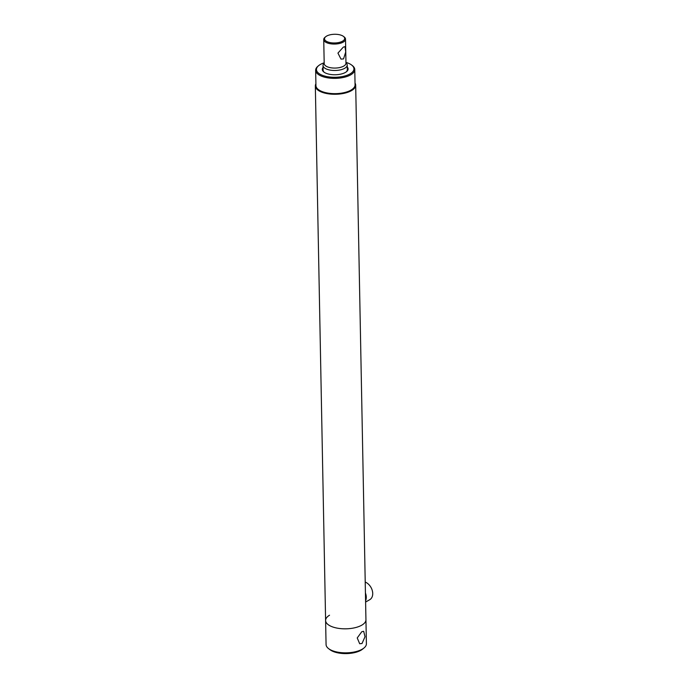 <?xml version="1.0" encoding="UTF-8"?>
<svg xmlns="http://www.w3.org/2000/svg" width="688" height="688" viewBox="0 0 688 688"><rect width="100%" height="100%" fill="white"/><g stroke="black" fill="none" stroke-linecap="round" stroke-linejoin="round"><path stroke-width="1.03" d="M315.912 84.366A19.771 8.531 -1.1 0 0 327.832 93.181A19.771 8.531 -1.1 0 0 351.086 90.205A19.771 8.531 -1.1 0 0 355.042 83.609M315.904 83.824A20.176 8.703 -1.1 0 0 315.336 85.957A20.176 8.703 -1.1 0 0 329.027 93.912A20.176 8.703 -1.1 0 0 351.413 90.67A20.176 8.703 -1.1 0 0 355.679 85.183A20.176 8.703 -1.1 0 0 355.034 83.076M361.673 625.229A20.176 8.703 -1.1 0 0 365.939 619.733A20.176 8.703 178.9 0 1 361.673 625.229A20.176 8.703 178.9 0 1 339.296 628.462A20.176 8.703 178.9 0 1 325.605 620.507A20.176 8.703 -1.1 0 0 339.296 628.462A20.176 8.703 -1.1 0 0 361.673 625.229M343.536 58.919L345.737 51.935L344.989 46.664L343.303 47.128L337.946 53.105L340.99 59.108L343.536 58.919M328.408 42.157A10.088 4.352 -1.1 0 0 341.162 41.83A10.088 4.352 -1.1 0 0 343.424 36.378A10.088 4.352 -1.1 0 0 340.809 35.097A10.088 4.352 -1.1 0 0 325.708 36.713A10.088 4.352 -1.1 0 0 328.408 42.157M325.708 36.713L325.011 37.29A10.896 4.696 -1.1 0 0 323.73 39.56A10.896 4.696 -1.1 0 0 327.927 43.163A10.896 4.696 -1.1 0 0 339.442 43.49A10.896 4.696 -1.1 0 0 345.514 39.147A10.896 4.696 -1.1 0 0 344.146 36.92L343.424 36.378M323.73 39.56L324.194 63.58A10.896 4.696 -1.1 0 0 328.382 67.183A10.896 4.696 -1.1 0 0 339.898 67.51A10.896 4.696 -1.1 0 0 345.969 63.158L345.514 39.147M324.177 62.918L323.463 64.044A12.1 5.22 -1.1 0 0 323.016 65.489A12.1 5.22 -1.1 0 0 327.677 69.497A12.1 5.22 -1.1 0 0 340.474 69.858A12.1 5.22 -1.1 0 0 347.216 65.025A12.1 5.22 -1.1 0 0 346.718 63.597L345.961 62.496M365.216 582.048A10.088 7.129 60.4 0 1 370.755 587.027A9.279 6.562 60.4 0 1 370.772 587.053A9.279 6.562 60.4 0 1 370.918 587.311A9.279 6.562 60.4 0 1 371.159 587.733A9.279 6.562 60.4 0 1 371.167 587.75A10.088 7.129 60.4 0 1 369.757 599.687L365.603 602.052M370.772 587.053L370.755 587.027A10.088 7.129 60.4 0 1 370.918 587.303A10.088 7.129 60.4 0 1 371.176 587.767L371.159 587.733M365.423 592.979A10.088 7.129 60.4 0 1 365.577 600.805M324.177 62.814A18.757 8.093 -1.1 0 0 320.402 64.448A18.757 8.093 -1.1 0 0 318.647 65.635L317.951 66.211A19.565 8.445 -1.1 0 0 315.646 70.296L315.938 85.579A19.565 8.445 -1.1 0 0 329.217 93.293A19.565 8.445 -1.1 0 0 350.932 90.154A19.565 8.445 -1.1 0 0 355.068 84.83L354.767 69.54A19.565 8.445 -1.1 0 0 352.308 65.549L351.594 65.007A18.757 8.093 -1.1 0 0 345.961 62.393M315.646 70.296A19.565 8.445 -1.1 0 0 328.924 78.011A19.565 8.445 -1.1 0 0 350.639 74.872A19.565 8.445 -1.1 0 0 354.767 69.54M318.647 65.635A18.757 8.093 -1.1 0 0 324.977 76.136A18.757 8.093 -1.1 0 0 349.986 73.934A18.757 8.093 -1.1 0 0 351.594 65.007M323.059 67.484A12.909 5.573 -1.1 0 0 323.91 72.068A12.909 5.573 -1.1 0 0 345.376 72.455A12.909 5.573 -1.1 0 0 346.58 71.638A12.909 5.573 -1.1 0 0 347.259 67.02M323.016 65.489L323.111 70.15A12.1 5.22 -1.1 0 0 324.297 72.343M346.21 71.922A12.1 5.22 -1.1 0 0 347.311 69.686L347.216 65.025M361.802 631.704L357.227 637.939L359.686 643.744L362.026 643.495L365.018 636.744L363.685 631.3L361.802 631.704M364.029 647.958L362.628 649.111A18.559 8.007 178.9 0 1 360.89 650.289A18.559 8.007 178.9 0 1 330.042 649.739L328.597 648.638A20.176 8.703 -1.1 0 0 362.137 649.24A20.176 8.703 -1.1 0 0 364.029 647.958A20.176 8.703 -1.1 0 0 366.403 643.753L355.679 85.183M315.336 85.957L325.605 620.507A20.176 8.703 178.9 0 1 329.535 615.21M325.605 620.507L326.069 644.527A20.176 8.703 -1.1 0 0 328.597 648.638"/></g></svg>
